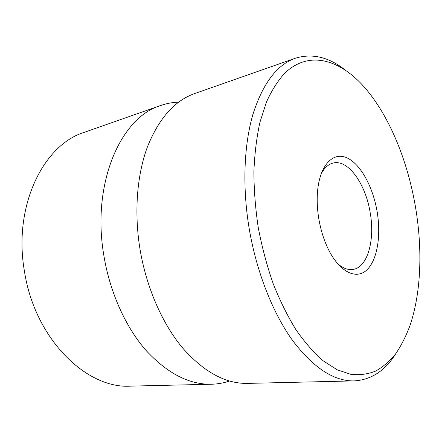 <?xml version="1.0" encoding="UTF-8"?>
<svg xmlns="http://www.w3.org/2000/svg" width="442" height="442" viewBox="0 0 442 442"><rect width="100%" height="100%" fill="white"/><g stroke="black" fill="none" stroke-linecap="round" stroke-linejoin="round"><path stroke-width="0.66" d="M258.272 227.707C261.973 247.067 266.924 265.675 273.128 283.549C279.941 300.676 287.576 316.107 296.035 329.848C304.809 342.406 313.881 352.744 323.24 360.86L337.213 369.805L350.837 374.341C359.633 375.286 367.915 374.203 375.678 371.081C383.07 366.921 389.75 361.147 395.717 353.755C401.242 345.583 405.977 336.24 409.911 325.737C421.32 292.51 422.674 248.404 415.298 205.906C407.612 161.557 390.308 118.412 366.921 90.168C342.091 60.195 309.864 49.123 284.77 73.168C277.869 80.72 271.764 90.356 266.449 102.063L259.951 122.23C256.636 137.351 254.62 153.81 253.896 171.607C253.968 189.927 255.426 208.63 258.272 227.707M396.264 352.998C385.523 370.501 371.507 379.8 354.219 380.899C334.113 381.363 313.66 368.009 292.847 340.854C273.057 313.516 256.68 272.493 249.288 229.205C242.222 187.264 243.89 145.258 252.912 114.384C262.863 83.383 277.001 64.665 295.333 58.233C311.897 53.156 328.296 56.902 344.528 69.482M318.897 219.293C317.234 209.409 316.792 199.983 317.577 191.01C319.897 165.093 333.025 151.672 346.644 157.711C360.307 163.623 372.772 186.347 377.054 211.215C381.286 235.68 377.291 260.454 366.584 270.173C355.954 279.974 339.268 271.863 328.124 248.824C323.864 239.934 320.787 230.089 318.897 219.293M337.218 263.266C342.5 268.029 347.633 270.101 352.622 269.482C367.567 267.88 375.219 240.056 370.136 212.37C365.556 183.85 348.141 159.131 333.196 163.032C328.312 164.214 324.24 167.966 320.98 174.292M295.333 58.233L194.607 93.594C174.64 100.66 158.921 118.401 147.446 146.816C136.948 175.021 133.943 212.525 140.081 249.614C146.534 287.891 162.485 323.942 182.69 348.064C203.972 372.065 225.575 383.838 247.492 383.396L354.219 380.899M178.612 102.163C172.535 102.351 166.54 103.472 160.623 105.528L84.411 132.28C43.675 144.617 12.912 205.784 24.437 271.228C34.758 339.207 86.853 389.264 130.738 386.126L211.486 384.236C217.746 384.07 223.751 383.004 229.508 381.032M160.623 105.528C120.887 117.169 91.135 183.513 103.997 256.36C110.146 292.974 125.871 327.4 146.064 350.456C167.347 373.418 189.154 384.678 211.486 384.236"/></g></svg>
